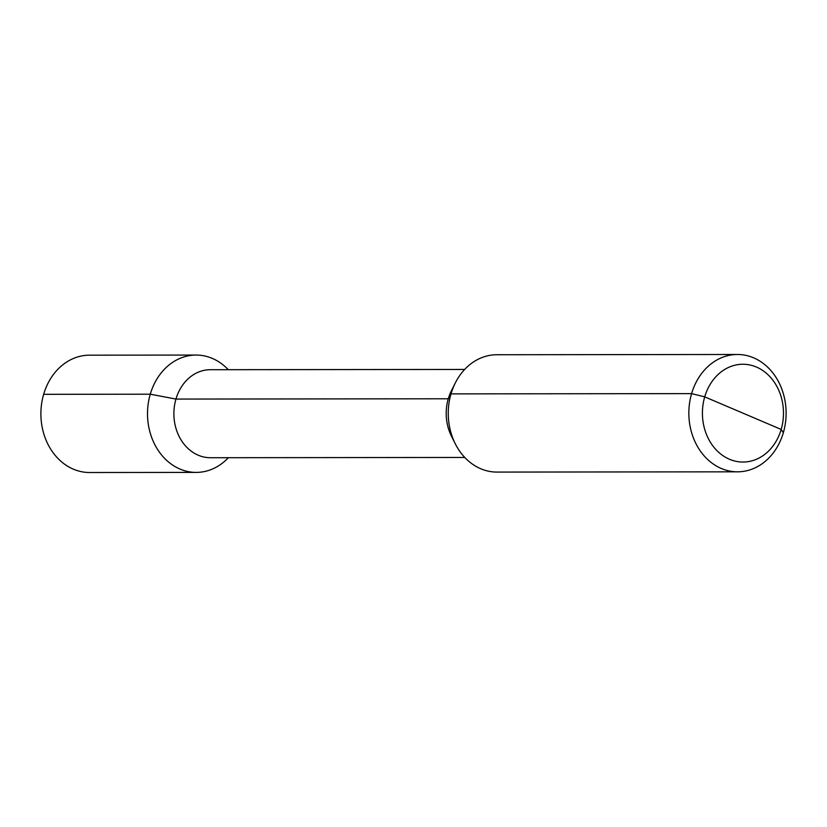 <?xml version="1.0" encoding="UTF-8"?>
<svg xmlns="http://www.w3.org/2000/svg" width="827" height="827" viewBox="0 0 827 827"><rect width="100%" height="100%" fill="white"/><g stroke="black" fill="none" stroke-linecap="round" stroke-linejoin="round"><path stroke-width="1.24" d="M783.345 432.686A58.665 48.638 89.9 0 0 737.415 354.483A58.665 48.638 89.9 0 0 691.61 393.621A58.665 48.638 89.9 0 0 737.539 471.824A58.665 48.638 89.9 0 0 783.345 432.686L781.174 429.43A48.896 40.533 89.9 0 0 756.426 367.043A48.896 40.533 89.9 0 0 704.718 396.867A48.896 40.533 89.9 0 0 729.466 459.254A48.896 40.533 89.9 0 0 781.174 429.43L783.345 432.686M737.539 471.824L496.944 472.083A58.665 48.638 -90.1 0 1 455.284 443.789A58.665 48.638 -90.1 0 1 451.015 393.879A58.665 48.638 -90.1 0 1 455.222 383.118A58.665 48.638 -90.1 0 1 496.82 354.742L737.415 354.483M228.273 369.69A58.665 48.638 89.9 0 0 196.082 355.062A58.665 48.638 89.9 0 0 150.276 394.2L175.955 399.069L448.275 398.779A44.007 36.481 89.9 0 0 451.48 436.211L455.284 443.789M742.946 413.149L781.174 429.43L704.718 396.867L691.61 393.621L451.015 393.879L448.275 398.779A44.007 36.481 -90.1 0 1 451.428 390.706L455.222 383.118M464.764 457.445L210.399 457.724A44.007 36.481 89.9 0 1 175.955 399.069A44.007 36.481 -90.1 0 1 210.306 369.71L464.671 369.442M196.082 355.062L89.461 355.176A58.665 48.638 -90.1 0 0 43.655 394.314L150.276 394.2A58.665 48.638 89.9 0 0 196.206 472.403A58.665 48.638 89.9 0 0 228.366 457.703M43.655 394.314A58.665 48.638 89.9 0 0 89.585 472.517L196.206 472.403"/></g></svg>
